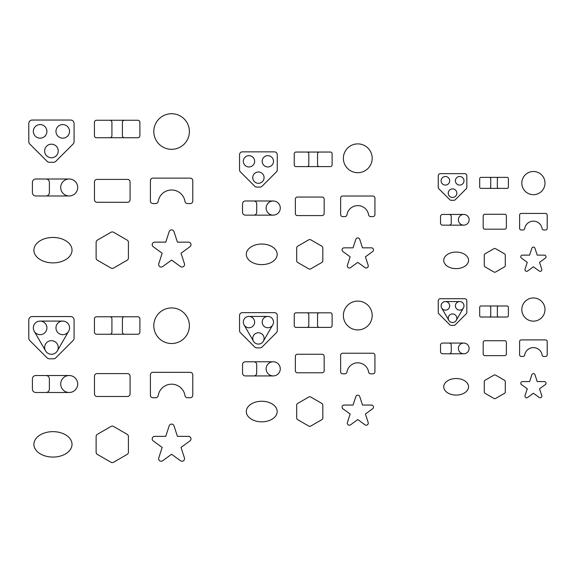 <?xml version="1.0" encoding="UTF-8"?>
<svg xmlns="http://www.w3.org/2000/svg" width="576" height="576" viewBox="0 0 576 576"><rect width="100%" height="100%" fill="white"/><g stroke="black" fill="none" stroke-linecap="round" stroke-linejoin="round"><path stroke-width="0.86" d="M109.822 137.736L137.786 137.736A2.095 2.095 0 0 0 139.889 135.641L139.889 122.357A2.095 2.095 0 0 0 137.786 120.254L96.538 120.254A2.095 2.095 0 0 0 94.435 122.357L94.435 135.641A2.095 2.095 0 0 0 96.538 137.736L109.822 137.736A2.095 2.095 0 0 0 111.917 135.641L111.917 122.357A2.095 2.095 0 0 0 109.822 120.254M124.502 120.254A2.095 2.095 0 0 0 122.407 122.357L122.407 135.641A2.095 2.095 0 0 0 124.502 137.736M29.794 144.043L47.045 161.302A3.398 3.398 0 0 0 49.45 162.295L53.431 162.295A3.398 3.398 0 0 0 55.829 161.302L73.08 144.043A3.398 3.398 0 0 0 74.074 141.646L74.074 123.444A3.398 3.398 0 0 0 70.682 120.046L32.198 120.046A3.398 3.398 0 0 0 28.8 123.444L28.8 141.646A3.398 3.398 0 0 0 29.794 144.043M55.966 131.371A6.79 6.79 0 0 0 66.154 137.246A6.79 6.79 0 0 0 66.154 125.489A6.79 6.79 0 0 0 55.966 131.371M33.329 131.371A6.79 6.79 0 0 0 43.517 137.246A6.79 6.79 0 0 0 43.517 125.489A6.79 6.79 0 0 0 33.329 131.371M44.647 150.977A6.79 6.79 0 0 0 54.835 156.852A6.79 6.79 0 0 0 54.835 145.094A6.79 6.79 0 0 0 44.647 150.977M273.204 200.988L245.383 200.988A2.83 2.83 0 0 0 242.546 203.818L242.546 212.314A2.83 2.83 0 0 0 245.383 215.143L273.204 215.143M266.134 208.066A7.078 7.078 0 0 0 276.746 214.193A7.078 7.078 0 0 0 276.746 201.938A7.078 7.078 0 0 0 266.134 208.066M253.872 215.143A2.83 2.83 0 0 0 256.702 212.314L256.702 203.818A2.83 2.83 0 0 0 253.872 200.988M246.305 254.333A15.437 10.289 0 0 0 269.453 263.246A15.437 10.289 0 0 0 269.453 245.419A15.437 10.289 0 0 0 246.305 254.333M525.046 269.172A1.656 1.656 0 0 0 527.594 271.022L533.405 266.803L539.215 271.022A1.656 1.656 0 0 0 541.764 269.172L539.546 262.339L545.357 258.12A1.656 1.656 0 0 0 544.378 255.125L537.199 255.125L534.982 248.292A1.656 1.656 0 0 0 531.828 248.292L529.61 255.125L522.425 255.125A1.656 1.656 0 0 0 521.453 258.12L527.263 262.339L525.046 269.172M519.61 215.1L519.61 228.341A1.656 1.656 0 0 0 521.266 229.997L523.051 229.997A1.656 1.656 0 0 0 524.686 228.6A8.827 8.827 0 0 1 542.124 228.6A1.656 1.656 0 0 0 543.758 229.997L545.544 229.997A1.656 1.656 0 0 0 547.2 228.341L547.2 215.1A1.656 1.656 0 0 0 545.544 213.444L521.266 213.444A1.656 1.656 0 0 0 519.61 215.1M127.145 240.106L113.544 232.258A2.542 2.542 0 0 0 111.002 232.258L97.402 240.106A2.542 2.542 0 0 0 96.127 242.309L96.127 258.019A2.542 2.542 0 0 0 97.402 260.215L111.002 268.07A2.542 2.542 0 0 0 113.544 268.07L127.145 260.215A2.542 2.542 0 0 0 128.419 258.019L128.419 242.309A2.542 2.542 0 0 0 127.145 240.106M97.02 202.284L127.526 202.284A2.542 2.542 0 0 0 130.068 199.742L130.068 181.944A2.542 2.542 0 0 0 127.526 179.402L97.02 179.402A2.542 2.542 0 0 0 94.478 181.944L94.478 199.742A2.542 2.542 0 0 0 97.02 202.284M165.766 242.143L154.735 242.143A2.542 2.542 0 0 0 153.245 246.744L162.166 253.224L158.76 263.714A2.542 2.542 0 0 0 162.67 266.558L171.59 260.078L180.518 266.558A2.542 2.542 0 0 0 184.428 263.714L181.022 253.224L189.943 246.744A2.542 2.542 0 0 0 188.446 242.143L177.415 242.143L174.01 231.653A2.542 2.542 0 0 0 169.171 231.653L165.766 242.143M324.166 213.516L324.166 199.109A2.059 2.059 0 0 0 322.106 197.05L297.41 197.05A2.059 2.059 0 0 0 295.351 199.109L295.351 213.516A2.059 2.059 0 0 0 297.41 215.575L322.106 215.575A2.059 2.059 0 0 0 324.166 213.516M343.375 158.292A14.407 14.407 0 0 0 364.982 170.77A14.407 14.407 0 0 0 364.982 145.814A14.407 14.407 0 0 0 343.375 158.292M308.729 268.834A2.059 2.059 0 0 0 310.788 268.834L321.797 262.476A2.059 2.059 0 0 0 322.826 260.69L322.826 247.975A2.059 2.059 0 0 0 321.797 246.19L310.788 239.832A2.059 2.059 0 0 0 308.729 239.832L297.72 246.19A2.059 2.059 0 0 0 296.69 247.975L296.69 260.69A2.059 2.059 0 0 0 297.72 262.476L308.729 268.834M489.398 188.395L507.06 188.395A1.325 1.325 0 0 0 508.385 187.07L508.385 178.682A1.325 1.325 0 0 0 507.06 177.358L481.018 177.358A1.325 1.325 0 0 0 479.693 178.682L479.693 187.07A1.325 1.325 0 0 0 481.018 188.395L489.398 188.395A1.325 1.325 0 0 0 490.723 187.07L490.723 178.682A1.325 1.325 0 0 0 489.398 177.358M498.672 177.358A1.325 1.325 0 0 0 497.347 178.682L497.347 187.07A1.325 1.325 0 0 0 498.672 188.395M240.372 171.864L254.75 186.242A2.83 2.83 0 0 0 256.752 187.07L260.064 187.07A2.83 2.83 0 0 0 262.066 186.242L276.444 171.864A2.83 2.83 0 0 0 277.272 169.862L277.272 154.699A2.83 2.83 0 0 0 274.442 151.87L242.374 151.87A2.83 2.83 0 0 0 239.544 154.699L239.544 169.862A2.83 2.83 0 0 0 240.372 171.864M252.749 177.638A5.659 5.659 0 0 0 261.238 182.542A5.659 5.659 0 0 0 261.238 172.735A5.659 5.659 0 0 0 252.749 177.638M262.181 161.302A5.659 5.659 0 0 0 270.67 166.198A5.659 5.659 0 0 0 270.67 156.398A5.659 5.659 0 0 0 262.181 161.302M243.317 161.302A5.659 5.659 0 0 0 251.806 166.198A5.659 5.659 0 0 0 251.806 156.398A5.659 5.659 0 0 0 243.317 161.302M307.058 166.608L330.365 166.608A1.75 1.75 0 0 0 332.114 164.858L332.114 153.792A1.75 1.75 0 0 0 330.365 152.042L295.985 152.042A1.75 1.75 0 0 0 294.242 153.792L294.242 164.858A1.75 1.75 0 0 0 295.985 166.608L307.058 166.608A1.75 1.75 0 0 0 308.808 164.858L308.808 153.792A1.75 1.75 0 0 0 307.058 152.042M319.298 152.042A1.75 1.75 0 0 0 317.549 153.792L317.549 164.858A1.75 1.75 0 0 0 319.298 166.608M69.199 178.999L35.806 178.999A3.398 3.398 0 0 0 32.407 182.39L32.407 192.578A3.398 3.398 0 0 0 35.806 195.977L69.199 195.977M45.994 195.977A3.398 3.398 0 0 0 49.385 192.578L49.385 182.39A3.398 3.398 0 0 0 45.994 178.999M60.71 187.488A8.489 8.489 0 0 0 73.44 194.839A8.489 8.489 0 0 0 73.44 180.137A8.489 8.489 0 0 0 60.71 187.488M463.752 214.438L442.678 214.438A2.146 2.146 0 0 0 440.532 216.583L440.532 223.013A2.146 2.146 0 0 0 442.678 225.158L463.752 225.158M449.107 225.158A2.146 2.146 0 0 0 451.253 223.013L451.253 216.583A2.146 2.146 0 0 0 449.107 214.438M458.395 219.802A5.357 5.357 0 0 0 466.438 224.438A5.357 5.357 0 0 0 466.438 215.158A5.357 5.357 0 0 0 458.395 219.802M347.386 265.306A2.059 2.059 0 0 0 350.554 267.602L357.782 262.354L365.004 267.602A2.059 2.059 0 0 0 368.172 265.306L365.414 256.81L372.636 251.561A2.059 2.059 0 0 0 371.426 247.838L362.498 247.838L359.741 239.35A2.059 2.059 0 0 0 355.824 239.35L353.066 247.838L344.131 247.838A2.059 2.059 0 0 0 342.922 251.561L350.15 256.81L347.386 265.306M493.949 272.009A1.656 1.656 0 0 0 495.605 272.009L504.461 266.897A1.656 1.656 0 0 0 505.289 265.464L505.289 255.233A1.656 1.656 0 0 0 504.461 253.8L495.605 248.688A1.656 1.656 0 0 0 493.949 248.688L485.093 253.8A1.656 1.656 0 0 0 484.265 255.233L484.265 265.464A1.656 1.656 0 0 0 485.093 266.897L493.949 272.009M340.632 198.079L340.632 214.546A2.059 2.059 0 0 0 342.684 216.605L344.909 216.605A2.059 2.059 0 0 0 346.939 214.87A10.973 10.973 0 0 1 368.618 214.87A2.059 2.059 0 0 0 370.649 216.605L372.874 216.605A2.059 2.059 0 0 0 374.933 214.546L374.933 198.079A2.059 2.059 0 0 0 372.874 196.02L342.684 196.02A2.059 2.059 0 0 0 340.632 198.079M33.89 250.164A19.066 12.708 0 0 0 62.489 261.173A19.066 12.708 0 0 0 62.489 239.155A19.066 12.708 0 0 0 33.89 250.164M153.799 131.53A17.798 17.798 0 0 0 180.49 146.938A17.798 17.798 0 0 0 180.49 116.114A17.798 17.798 0 0 0 153.799 131.53M150.408 180.677L150.408 201.017A2.542 2.542 0 0 0 152.95 203.558L155.693 203.558A2.542 2.542 0 0 0 158.206 201.413A13.558 13.558 0 0 1 184.982 201.413A2.542 2.542 0 0 0 187.488 203.558L190.238 203.558A2.542 2.542 0 0 0 192.78 201.017L192.78 180.677A2.542 2.542 0 0 0 190.238 178.135L152.95 178.135A2.542 2.542 0 0 0 150.408 180.677M506.369 227.513L506.369 215.928A1.656 1.656 0 0 0 504.713 214.272L484.848 214.272A1.656 1.656 0 0 0 483.192 215.928L483.192 227.513A1.656 1.656 0 0 0 484.848 229.169L504.713 229.169A1.656 1.656 0 0 0 506.369 227.513M443.736 260.345A12.413 8.28 0 0 0 462.355 267.516A12.413 8.28 0 0 0 462.355 253.181A12.413 8.28 0 0 0 443.736 260.345M521.82 183.096A11.585 11.585 0 0 0 539.201 193.126A11.585 11.585 0 0 0 539.201 173.059A11.585 11.585 0 0 0 521.82 183.096M451.289 200.318L453.802 200.318A2.146 2.146 0 0 0 455.314 199.692L466.207 188.798A2.146 2.146 0 0 0 466.834 187.286L466.834 175.795A2.146 2.146 0 0 0 464.695 173.65L440.395 173.65A2.146 2.146 0 0 0 438.25 175.795L438.25 187.286A2.146 2.146 0 0 0 438.883 188.798L449.77 199.692A2.146 2.146 0 0 0 451.289 200.318M455.4 180.799A4.284 4.284 0 0 0 461.837 184.507A4.284 4.284 0 0 0 461.837 177.084A4.284 4.284 0 0 0 455.4 180.799M448.258 193.176A4.284 4.284 0 0 0 454.687 196.891A4.284 4.284 0 0 0 454.687 189.461A4.284 4.284 0 0 0 448.258 193.176M441.108 180.799A4.284 4.284 0 0 0 447.545 184.507A4.284 4.284 0 0 0 447.545 177.084A4.284 4.284 0 0 0 441.108 180.799M62.755 321.091L40.118 321.091M45.554 350.885L34.236 331.279M57.319 350.885L68.638 331.279M55.966 327.881A6.79 6.79 0 0 0 66.154 333.763A6.79 6.79 0 0 0 66.154 321.998A6.79 6.79 0 0 0 55.966 327.881M28.8 319.961L28.8 338.155A3.398 3.398 0 0 0 29.794 340.56L47.045 357.811A3.398 3.398 0 0 0 49.45 358.805L53.431 358.805A3.398 3.398 0 0 0 55.829 357.811L73.08 340.56A3.398 3.398 0 0 0 74.074 338.155L74.074 319.961A3.398 3.398 0 0 0 70.682 316.562L32.198 316.562A3.398 3.398 0 0 0 28.8 319.961M44.647 347.486A6.79 6.79 0 0 0 54.835 353.369A6.79 6.79 0 0 0 54.835 341.604A6.79 6.79 0 0 0 44.647 347.486M33.329 327.881A6.79 6.79 0 0 0 43.517 333.763A6.79 6.79 0 0 0 43.517 321.998A6.79 6.79 0 0 0 33.329 327.881M124.502 316.771L96.538 316.771A2.095 2.095 0 0 0 94.435 318.874L94.435 332.158A2.095 2.095 0 0 0 96.538 334.253L137.786 334.253A2.095 2.095 0 0 0 139.889 332.158L139.889 318.874A2.095 2.095 0 0 0 137.786 316.771L124.502 316.771A2.095 2.095 0 0 0 122.407 318.874L122.407 332.158A2.095 2.095 0 0 0 124.502 334.253M109.822 334.253A2.095 2.095 0 0 0 111.917 332.158L111.917 318.874A2.095 2.095 0 0 0 109.822 316.771M267.84 316.426L248.976 316.426M244.073 324.914L253.505 341.251M263.311 341.251L272.743 324.914M262.181 322.085A5.659 5.659 0 0 0 270.67 326.988A5.659 5.659 0 0 0 270.67 317.182A5.659 5.659 0 0 0 262.181 322.085M240.372 332.647L254.75 347.026A2.83 2.83 0 0 0 256.752 347.854L260.064 347.854A2.83 2.83 0 0 0 262.066 347.026L276.444 332.647A2.83 2.83 0 0 0 277.272 330.646L277.272 315.482A2.83 2.83 0 0 0 274.442 312.653L242.374 312.653A2.83 2.83 0 0 0 239.544 315.482L239.544 330.646A2.83 2.83 0 0 0 240.372 332.647M243.317 322.085A5.659 5.659 0 0 0 251.806 326.988A5.659 5.659 0 0 0 251.806 317.182A5.659 5.659 0 0 0 243.317 322.085M252.749 338.422A5.659 5.659 0 0 0 261.238 343.325A5.659 5.659 0 0 0 261.238 333.518A5.659 5.659 0 0 0 252.749 338.422M463.752 343.066L442.678 343.066A2.146 2.146 0 0 0 440.532 345.211L440.532 351.641A2.146 2.146 0 0 0 442.678 353.786L463.752 353.786M458.395 348.43A5.357 5.357 0 0 0 466.438 353.066A5.357 5.357 0 0 0 466.438 343.786A5.357 5.357 0 0 0 458.395 348.43M449.107 353.786A2.146 2.146 0 0 0 451.253 351.641L451.253 345.211A2.146 2.146 0 0 0 449.107 343.066M463.406 307.994L456.257 320.371M445.399 301.565L459.691 301.565M448.834 320.371L441.684 307.994M448.258 318.233A4.284 4.284 0 0 0 454.687 321.941A4.284 4.284 0 0 0 454.687 314.518A4.284 4.284 0 0 0 448.258 318.233M464.695 298.706L440.395 298.706A2.146 2.146 0 0 0 438.25 300.852L438.25 312.336A2.146 2.146 0 0 0 438.883 313.855L449.77 324.749A2.146 2.146 0 0 0 451.289 325.375L453.802 325.375A2.146 2.146 0 0 0 455.314 324.749L466.207 313.855A2.146 2.146 0 0 0 466.834 312.336L466.834 300.852A2.146 2.146 0 0 0 464.695 298.706M441.108 305.849A4.284 4.284 0 0 0 447.545 309.564A4.284 4.284 0 0 0 447.545 302.141A4.284 4.284 0 0 0 441.108 305.849M455.4 305.849A4.284 4.284 0 0 0 461.837 309.564A4.284 4.284 0 0 0 461.837 302.141A4.284 4.284 0 0 0 455.4 305.849M484.848 355.63L504.713 355.63A1.656 1.656 0 0 0 506.369 353.974L506.369 342.382A1.656 1.656 0 0 0 504.713 340.726L484.848 340.726A1.656 1.656 0 0 0 483.192 342.382L483.192 353.974A1.656 1.656 0 0 0 484.848 355.63M545.357 384.574A1.656 1.656 0 0 0 544.378 381.586L537.199 381.586L534.982 374.753A1.656 1.656 0 0 0 531.828 374.753L529.61 381.586L522.425 381.586A1.656 1.656 0 0 0 521.453 384.574L527.263 388.8L525.046 395.633A1.656 1.656 0 0 0 527.594 397.483L533.405 393.257L539.215 397.483A1.656 1.656 0 0 0 541.764 395.633L539.546 388.8L545.357 384.574M158.76 457.913A2.542 2.542 0 0 0 162.67 460.757L171.59 454.27L180.518 460.757A2.542 2.542 0 0 0 184.428 457.913L181.022 447.422L189.943 440.942A2.542 2.542 0 0 0 188.446 436.342L177.415 436.342L174.01 425.851A2.542 2.542 0 0 0 169.171 425.851L165.766 436.342L154.735 436.342A2.542 2.542 0 0 0 153.245 440.942L162.166 447.422L158.76 457.913M33.89 444.362A19.066 12.708 0 0 0 62.489 455.364A19.066 12.708 0 0 0 62.489 433.354A19.066 12.708 0 0 0 33.89 444.362M340.632 355.291L340.632 371.758A2.059 2.059 0 0 0 342.684 373.817L344.909 373.817A2.059 2.059 0 0 0 346.939 372.082A10.973 10.973 0 0 1 368.618 372.082A2.059 2.059 0 0 0 370.649 373.817L372.874 373.817A2.059 2.059 0 0 0 374.933 371.758L374.933 355.291A2.059 2.059 0 0 0 372.874 353.232L342.684 353.232A2.059 2.059 0 0 0 340.632 355.291M153.799 325.721A17.798 17.798 0 0 0 180.49 341.136A17.798 17.798 0 0 0 180.49 310.313A17.798 17.798 0 0 0 153.799 325.721M158.206 395.611A13.558 13.558 0 0 1 184.982 395.611A2.542 2.542 0 0 0 187.488 397.75L190.238 397.75A2.542 2.542 0 0 0 192.78 395.208L192.78 374.875A2.542 2.542 0 0 0 190.238 372.334L152.95 372.334A2.542 2.542 0 0 0 150.408 374.875L150.408 395.208A2.542 2.542 0 0 0 152.95 397.75L155.693 397.75A2.542 2.542 0 0 0 158.206 395.611M443.736 386.806A12.413 8.28 0 0 0 462.355 393.97A12.413 8.28 0 0 0 462.355 379.634A12.413 8.28 0 0 0 443.736 386.806M372.636 408.773A2.059 2.059 0 0 0 371.426 405.05L362.498 405.05L359.741 396.562A2.059 2.059 0 0 0 355.824 396.562L353.066 405.05L344.131 405.05A2.059 2.059 0 0 0 342.922 408.773L350.15 414.022L347.386 422.518A2.059 2.059 0 0 0 350.554 424.814L357.782 419.566L365.004 424.814A2.059 2.059 0 0 0 368.172 422.518L365.414 414.022L372.636 408.773M273.204 361.778L245.383 361.778A2.83 2.83 0 0 0 242.546 364.608L242.546 373.097A2.83 2.83 0 0 0 245.383 375.926L273.204 375.926M266.134 368.849A7.078 7.078 0 0 0 276.746 374.976A7.078 7.078 0 0 0 276.746 362.722A7.078 7.078 0 0 0 266.134 368.849M253.872 375.926A2.83 2.83 0 0 0 256.702 373.097L256.702 364.608A2.83 2.83 0 0 0 253.872 361.778M307.058 327.391L330.365 327.391A1.75 1.75 0 0 0 332.114 325.642L332.114 314.575A1.75 1.75 0 0 0 330.365 312.826L295.985 312.826A1.75 1.75 0 0 0 294.242 314.575L294.242 325.642A1.75 1.75 0 0 0 295.985 327.391L307.058 327.391A1.75 1.75 0 0 0 308.808 325.642L308.808 314.575A1.75 1.75 0 0 0 307.058 312.826M319.298 312.826A1.75 1.75 0 0 0 317.549 314.575L317.549 325.642A1.75 1.75 0 0 0 319.298 327.391M69.199 375.516L35.806 375.516A3.398 3.398 0 0 0 32.407 378.907L32.407 389.095A3.398 3.398 0 0 0 35.806 392.494L69.199 392.494M60.71 384.005A8.489 8.489 0 0 0 73.44 391.356A8.489 8.489 0 0 0 73.44 376.654A8.489 8.489 0 0 0 60.71 384.005M45.994 392.494A3.398 3.398 0 0 0 49.385 389.095L49.385 378.907A3.398 3.398 0 0 0 45.994 375.516M498.672 305.986L481.018 305.986A1.325 1.325 0 0 0 479.693 307.31L479.693 315.698A1.325 1.325 0 0 0 481.018 317.023L507.06 317.023A1.325 1.325 0 0 0 508.385 315.698L508.385 307.31A1.325 1.325 0 0 0 507.06 305.986L498.672 305.986A1.325 1.325 0 0 0 497.347 307.31L497.347 315.698A1.325 1.325 0 0 0 498.672 317.023M489.398 317.023A1.325 1.325 0 0 0 490.723 315.698L490.723 307.31A1.325 1.325 0 0 0 489.398 305.986M519.61 341.554L519.61 354.802A1.656 1.656 0 0 0 521.266 356.458L523.051 356.458A1.656 1.656 0 0 0 524.686 355.061A8.827 8.827 0 0 1 542.124 355.061A1.656 1.656 0 0 0 543.758 356.458L545.544 356.458A1.656 1.656 0 0 0 547.2 354.802L547.2 341.554A1.656 1.656 0 0 0 545.544 339.898L521.266 339.898A1.656 1.656 0 0 0 519.61 341.554M246.305 411.545A15.437 10.289 0 0 0 269.453 420.458A15.437 10.289 0 0 0 269.453 402.631A15.437 10.289 0 0 0 246.305 411.545M484.265 391.918A1.656 1.656 0 0 0 485.093 393.35L493.949 398.47A1.656 1.656 0 0 0 495.605 398.47L504.461 393.35A1.656 1.656 0 0 0 505.289 391.918L505.289 381.694A1.656 1.656 0 0 0 504.461 380.254L495.605 375.142A1.656 1.656 0 0 0 493.949 375.142L485.093 380.254A1.656 1.656 0 0 0 484.265 381.694L484.265 391.918M297.41 372.787L322.106 372.787A2.059 2.059 0 0 0 324.166 370.728L324.166 356.321A2.059 2.059 0 0 0 322.106 354.262L297.41 354.262A2.059 2.059 0 0 0 295.351 356.321L295.351 370.728A2.059 2.059 0 0 0 297.41 372.787M521.82 309.55A11.585 11.585 0 0 0 539.201 319.586A11.585 11.585 0 0 0 539.201 299.513A11.585 11.585 0 0 0 521.82 309.55M343.375 315.504A14.407 14.407 0 0 0 364.982 327.982A14.407 14.407 0 0 0 364.982 303.026A14.407 14.407 0 0 0 343.375 315.504M113.544 426.449A2.542 2.542 0 0 0 111.002 426.449L97.402 434.304A2.542 2.542 0 0 0 96.127 436.507L96.127 452.21A2.542 2.542 0 0 0 97.402 454.414L111.002 462.269A2.542 2.542 0 0 0 113.544 462.269L127.145 454.414A2.542 2.542 0 0 0 128.419 452.21L128.419 436.507A2.542 2.542 0 0 0 127.145 434.304L113.544 426.449M130.068 393.941L130.068 376.142A2.542 2.542 0 0 0 127.526 373.601L97.02 373.601A2.542 2.542 0 0 0 94.478 376.142L94.478 393.941A2.542 2.542 0 0 0 97.02 396.482L127.526 396.482A2.542 2.542 0 0 0 130.068 393.941M296.69 417.902A2.059 2.059 0 0 0 297.72 419.688L308.729 426.046A2.059 2.059 0 0 0 310.788 426.046L321.797 419.688A2.059 2.059 0 0 0 322.826 417.902L322.826 405.187A2.059 2.059 0 0 0 321.797 403.402L310.788 397.044A2.059 2.059 0 0 0 308.729 397.044L297.72 403.402A2.059 2.059 0 0 0 296.69 405.187L296.69 417.902"/></g></svg>
